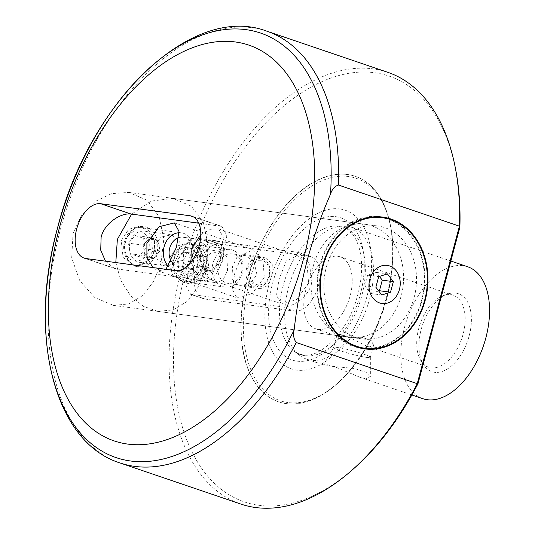 <?xml version="1.0" encoding="UTF-8"?>
<svg xmlns="http://www.w3.org/2000/svg" width="535" height="535" viewBox="0 0 535 535"><rect width="100%" height="100%" fill="white"/><g stroke="black" fill="none" stroke-linecap="round" stroke-linejoin="round"><path stroke-width="0.4" stroke-dasharray="2.67 2.01" d="M387.755 72.305A228.03 132.419 -71.2 0 0 181.452 270.269A228.03 132.419 -71.2 0 0 240.89 504.077M160.948 263.294L153.619 281.463L142.624 295.574L128.881 303.913L113.5 305.398L94.809 297.56L79.715 280.641L71.697 257.91L73.068 233.4L81.407 215.358L94.929 201.595L111.527 193.643L128.748 192.406L147.005 200.177L159.142 216.695L163.79 239.018L160.948 263.294M311.537 283.61C307.812 298.677 290.719 308.147 281.698 306.782L190.62 294.33L185.819 285.088L188.995 267.079C192.593 249.878 198.619 240.817 207.065 239.901L298.303 252.406L309.678 263.882L311.537 283.61M294.417 311.109A28.502 16.552 -71.2 0 0 318.372 285.937A28.502 16.552 -71.2 0 0 310.942 256.706A28.502 16.552 -71.2 0 0 309.11 256.278L219.791 244.227A28.502 16.552 -71.2 0 0 195.837 269.399A28.502 16.552 -71.2 0 0 203.267 298.63A28.502 16.552 -71.2 0 0 205.099 299.058L294.417 311.109L281.698 306.782M105.495 261.174L114.356 268.383L116.269 268.844L205.587 280.895C214.047 279.952 220.072 270.891 223.657 253.717L226.84 235.681L222.032 226.465L198.746 223.162M379.75 217.324A65.879 53.286 -82.3 0 1 421.714 299.881A65.879 53.286 -82.3 0 1 362.135 347.897M354.578 346.172A65.879 53.286 -82.3 0 1 320.171 265.34A65.879 53.286 -82.3 0 1 372.012 216.983M372.828 348.639A66.507 53.801 97.7 0 0 422.202 300.048A66.507 53.801 97.7 0 0 390.262 219.444M381.308 216.922A66.507 53.801 97.7 0 0 379.837 216.695A66.507 53.801 97.7 0 0 319.683 265.173A66.507 53.801 97.7 0 0 362.048 348.519A66.507 53.801 97.7 0 0 363.526 348.693M287.95 402.534A117.499 68.233 108.8 0 1 249.765 280.286A117.499 68.233 108.8 0 1 348.512 176.51A117.499 68.233 108.8 0 1 390.824 227.228A117.499 68.233 108.8 0 1 337.786 383.16A117.499 68.233 108.8 0 1 287.95 402.534M286.319 403.644A119.084 69.155 108.8 0 1 278.661 401.845A119.084 69.155 108.8 0 1 249.47 273.265A119.084 69.155 108.8 0 1 347.703 174.571A119.084 69.155 108.8 0 1 355.36 176.369A119.084 69.155 108.8 0 1 390.583 225.977A119.084 69.155 108.8 0 1 336.829 384.01A119.084 69.155 108.8 0 1 286.319 403.644M347.048 226.198A69.677 40.459 -71.2 0 0 343.791 225.977A69.677 40.459 -71.2 0 0 288.492 287.736A69.677 40.459 -71.2 0 0 299.747 355.474A69.677 40.459 -71.2 0 0 306.655 359.179A69.677 40.459 -71.2 0 0 311.136 360.236A69.677 40.459 -71.2 0 0 369.692 298.697A69.677 40.459 -71.2 0 0 351.528 227.255A69.677 40.459 -71.2 0 0 347.048 226.198M339.819 208.958A83.768 48.645 108.8 0 1 367.043 296.109A83.768 48.645 108.8 0 1 296.644 370.093A83.768 48.645 108.8 0 1 269.419 282.935A83.768 48.645 108.8 0 1 339.819 208.958M422.73 398.662A69.677 40.459 108.8 0 1 404.567 327.219A69.677 40.459 108.8 0 1 467.603 266.731M327.734 365.88L354.544 368.515L366.094 372.327L370.367 377.028L365.572 378.753L359.995 377.322L336.675 367.512L327.487 364.79L323.662 364.709L327.734 365.88M337.792 256.292A38.005 22.069 108.8 0 1 340.233 256.86A38.005 22.069 108.8 0 1 349.549 297.901A38.005 22.069 108.8 0 1 318.198 329.399A38.005 22.069 108.8 0 1 315.757 328.824A38.005 22.069 108.8 0 1 306.441 287.79A38.005 22.069 108.8 0 1 337.792 256.292M455.773 293.1A41.175 23.908 108.8 0 1 469.155 335.933A41.175 23.908 108.8 0 1 434.554 372.3A41.175 23.908 108.8 0 1 423.76 365.051A41.175 23.908 108.8 0 1 422.53 324.999A41.175 23.908 108.8 0 1 447.929 294.009A41.175 23.908 108.8 0 1 455.773 293.1M450.731 294.705A38.005 22.069 108.8 0 1 453.178 295.28A38.005 22.069 108.8 0 1 462.494 336.314A38.005 22.069 108.8 0 1 431.143 367.812A38.005 22.069 108.8 0 1 428.702 367.244A38.005 22.069 108.8 0 1 421.179 361.125A38.005 22.069 108.8 0 1 420.042 324.156A38.005 22.069 108.8 0 1 443.488 295.547A38.005 22.069 108.8 0 1 450.731 294.705M369.464 346.834L373.597 345.182L371.163 340.501L362.034 337.344L340.173 336.869L338.107 336.428L336.889 335.345L340.2 334.435L348.124 336.689L366.635 346.132L369.464 346.834M366.635 357.393A19.006 1.752 -165 0 0 370.34 357.333A19.006 1.752 -165 0 0 370.347 357.286A19.006 1.752 -165 0 0 357.828 352.244A19.006 1.752 -165 0 0 337.338 347.429A19.006 1.752 -165 0 0 333.646 347.456A19.006 1.752 -165 0 0 333.633 347.496A19.006 1.752 -165 0 0 345.931 352.518A19.006 1.752 -165 0 0 366.635 357.393M347.456 174.49A119.084 69.155 -71.2 0 0 249.23 273.184A119.084 69.155 -71.2 0 0 278.421 401.765A119.084 69.155 -71.2 0 0 286.078 403.564A119.084 69.155 -71.2 0 0 384.304 304.863A119.084 69.155 -71.2 0 0 355.113 176.282A119.084 69.155 -71.2 0 0 347.456 174.49M354.197 468.225A224.867 130.58 108.8 0 1 208.055 476.625A224.867 130.58 108.8 0 1 185.739 271.345A224.867 130.58 108.8 0 1 328.905 78.772A224.867 130.58 108.8 0 1 455.7 169.816M414.143 297.453A57.011 46.11 97.7 0 0 377.83 226.011A57.011 46.11 97.7 0 0 326.263 267.567A57.011 46.11 97.7 0 0 362.583 339.009A57.011 46.11 97.7 0 0 414.143 297.453M379.429 276.448L376.352 272.409L387.427 273.9M376.352 272.409L367.619 275.191L378.686 276.689M367.619 275.191L364.79 285.743L375.864 287.235M364.79 285.743L370.702 293.508L381.769 295.006M370.702 293.508L378.693 290.96M252.012 281.256A12.352 9.991 97.7 0 0 266.183 281.33A12.352 9.991 97.7 0 0 267.045 263.915A12.352 9.991 97.7 0 0 252.874 263.842A12.352 9.991 97.7 0 0 252.012 281.256M267.112 261.936A14.886 12.037 -82.3 0 1 268.637 278.829A14.886 12.037 -82.3 0 1 256.064 287.141A14.886 12.037 -82.3 0 1 248.996 282.834A14.886 12.037 -82.3 0 1 247.471 265.942A14.886 12.037 -82.3 0 1 260.043 257.636A14.886 12.037 -82.3 0 1 267.112 261.936M239.058 258.151A14.886 12.037 -82.3 0 1 240.583 275.043A14.886 12.037 -82.3 0 1 228.01 283.356A14.886 12.037 -82.3 0 1 220.942 279.049A14.886 12.037 -82.3 0 1 219.417 262.157A14.886 12.037 -82.3 0 1 231.989 253.851A14.886 12.037 -82.3 0 1 239.058 258.151M239.165 254.941A19.006 15.368 -82.3 0 1 241.111 276.501A19.006 15.368 -82.3 0 1 225.061 287.108A19.006 15.368 -82.3 0 1 216.04 281.617A19.006 15.368 -82.3 0 1 214.094 260.05A19.006 15.368 -82.3 0 1 230.144 249.444A19.006 15.368 -82.3 0 1 239.165 254.941M193.797 272.315L192.018 261.742L198.692 254.038L207.152 256.914L208.041 262.203A9.503 7.684 -82.3 0 1 205.594 271.345L208.931 267.493L208.041 262.203A9.503 7.684 97.7 0 0 206.256 257.95A9.503 7.684 97.7 0 0 202.925 255.476A9.503 7.684 97.7 0 0 195.355 257.89A9.503 7.684 97.7 0 0 192.908 267.032A9.503 7.684 97.7 0 0 194.693 271.285A9.503 7.684 97.7 0 0 198.024 273.753A9.503 7.684 97.7 0 0 205.594 271.345L202.25 275.191L193.797 272.315L179.031 270.322L177.252 259.749L183.933 252.045L192.386 254.927L194.165 265.5L187.491 273.204L179.031 270.322M194.961 251.952A15.201 12.298 -82.3 0 1 193.897 273.385A15.201 12.298 -82.3 0 1 176.456 273.298A15.201 12.298 -82.3 0 1 177.52 251.865A15.201 12.298 -82.3 0 1 194.961 251.952M176.363 276.261A19.006 15.368 97.7 0 0 185.384 281.758A19.006 15.368 97.7 0 0 201.434 271.151A19.006 15.368 97.7 0 0 199.488 249.584A19.006 15.368 97.7 0 0 190.467 244.094A19.006 15.368 97.7 0 0 174.417 254.7A19.006 15.368 97.7 0 0 176.363 276.261M208.931 267.493L194.165 265.5M207.152 256.914L192.386 254.927M198.692 254.038L183.933 252.045M192.018 261.742L177.252 259.749M202.25 275.191L187.491 273.204M203.193 264.651A12.352 9.991 97.7 0 0 217.357 264.725A12.352 9.991 97.7 0 0 218.226 247.31A12.352 9.991 97.7 0 0 204.056 247.237A12.352 9.991 97.7 0 0 203.193 264.651M218.287 245.331A14.886 12.037 -82.3 0 1 219.811 262.224A14.886 12.037 -82.3 0 1 207.239 270.529A14.886 12.037 -82.3 0 1 200.17 266.229A14.886 12.037 -82.3 0 1 198.645 249.337A14.886 12.037 -82.3 0 1 211.218 241.031A14.886 12.037 -82.3 0 1 218.287 245.331M178.483 237.741A14.886 12.037 -82.3 0 1 183.171 237.246A14.886 12.037 -82.3 0 1 190.239 241.546A14.886 12.037 -82.3 0 1 191.764 258.438A14.886 12.037 -82.3 0 1 179.192 266.744A14.886 12.037 -82.3 0 1 172.123 262.444A14.886 12.037 -82.3 0 1 171.447 261.468M178.978 232.745A19.006 15.368 -82.3 0 1 181.325 232.839A19.006 15.368 -82.3 0 1 190.346 238.336A19.006 15.368 -82.3 0 1 192.292 259.896A19.006 15.368 -82.3 0 1 176.242 270.503A19.006 15.368 -82.3 0 1 168.525 266.524M144.978 255.71L143.199 245.137L149.874 237.433L158.327 240.309L159.216 245.598A9.503 7.684 -82.3 0 1 156.768 254.74L160.105 250.888L159.216 245.598A9.503 7.684 97.7 0 0 157.437 241.345A9.503 7.684 97.7 0 0 154.1 238.871A9.503 7.684 97.7 0 0 146.536 241.285A9.503 7.684 97.7 0 0 144.089 250.42A9.503 7.684 97.7 0 0 145.868 254.68A9.503 7.684 97.7 0 0 149.205 257.148A9.503 7.684 97.7 0 0 156.768 254.74L153.431 258.586L144.978 255.71L130.212 253.717L128.433 243.144L135.108 235.44L143.567 238.316L145.346 248.895L138.665 256.593L130.212 253.717M146.142 235.346A15.201 12.298 -82.3 0 1 145.079 256.78A15.201 12.298 -82.3 0 1 127.638 256.686A15.201 12.298 -82.3 0 1 128.701 235.26A15.201 12.298 -82.3 0 1 146.142 235.346M127.537 259.656A19.006 15.368 97.7 0 0 136.565 265.153A19.006 15.368 97.7 0 0 152.615 254.546A19.006 15.368 97.7 0 0 150.669 232.979A19.006 15.368 97.7 0 0 141.648 227.489A19.006 15.368 97.7 0 0 125.591 238.088A19.006 15.368 97.7 0 0 127.537 259.656M160.105 250.888L145.346 248.895M158.327 240.309L143.567 238.316M149.874 237.433L135.108 235.44M143.199 245.137L128.433 243.144M153.431 258.586L138.665 256.593M222.914 260.13L218.554 269.259L211.733 272.094L201.427 265.072L198.498 251.824L205.433 243.05L215.973 240.71L223.523 247.364L222.914 260.13M183.739 249.838L183.13 262.605L190.681 269.252L201.227 266.911L208.148 258.137L205.213 244.883L194.914 237.874L188.086 240.717L183.739 249.838M156.942 251.931A20.27 16.398 -82.3 0 1 138.605 266.704A20.27 16.398 -82.3 0 1 125.698 241.305A20.27 16.398 -82.3 0 1 144.029 226.526A20.27 16.398 -82.3 0 1 156.942 251.931M152.508 251.33L145.594 262.752L134.693 266.176L123.077 257.442L121.264 240.703L128.621 229.348L140.11 225.997L151.305 234.678L152.508 251.33M154.461 250.895A15.836 12.807 -82.3 0 1 140.143 262.438A15.836 12.807 -82.3 0 1 130.052 242.589A15.836 12.807 -82.3 0 1 144.376 231.046A15.836 12.807 -82.3 0 1 154.461 250.895M178.623 254.152L174.263 263.28L167.442 266.116L157.136 259.094L154.214 245.853L161.142 237.072L171.681 234.731L179.232 241.392L178.623 254.152M247.324 268.436L254.259 259.656L264.792 257.322L272.342 263.969L271.733 276.735L267.38 285.864L260.558 288.706L250.246 281.677L247.324 268.436M256.967 274.743L254.038 261.488L243.733 254.479L236.905 257.322L232.558 266.443L231.956 279.21L239.499 285.857L250.052 283.517L256.967 274.743M205.761 268.537A20.27 16.398 97.7 0 0 192.847 243.137A20.27 16.398 97.7 0 0 174.517 257.91A20.27 16.398 97.7 0 0 187.431 283.309A20.27 16.398 97.7 0 0 205.761 268.537M170.09 257.308L177.446 245.953L188.935 242.609L200.13 251.283L201.334 267.941L194.419 279.35L183.512 282.781L171.902 274.047L170.09 257.308M203.287 267.5A15.836 12.807 97.7 0 0 193.195 247.658A15.836 12.807 97.7 0 0 178.877 259.201A15.836 12.807 97.7 0 0 188.962 279.043A15.836 12.807 97.7 0 0 203.287 267.5M203.032 262.458L209.974 253.677L220.5 251.343L228.05 257.997L227.442 270.763L223.088 279.885L216.267 282.727L205.955 275.699L203.032 262.458M115.807 262.565L120.823 280.46L130.46 295.581L143.34 306.308L157.792 311.37L173.179 309.885L186.922 301.539L197.91 287.429L205.239 269.265L208.082 244.997L203.434 222.674L191.296 206.156L173.039 198.378L151.331 201.066L131.637 214.1M264.29 277.237L252.005 293.909L236.858 297.694L232.197 289.341L234.765 273.251L242.081 254.901L253.175 249.718L262.912 259.809L264.29 277.237M308.581 283.209L296.296 299.881L281.149 303.673L276.488 295.32L279.056 279.23L286.365 260.879L297.46 255.697L307.204 265.781L308.581 283.209M313.349 265.821A57.011 46.11 97.7 0 0 349.663 337.264A57.011 46.11 97.7 0 0 401.223 295.715A57.011 46.11 97.7 0 0 364.91 224.272A57.011 46.11 97.7 0 0 313.349 265.821M200.799 234.651L210.442 229.294L218.614 228.88L223.276 237.232L220.708 253.322L213.391 271.673L202.297 276.849L195.482 271.62L190.975 262.103M165.964 269.332L158.006 270.877L152.91 267.574M119.94 462.935A228.03 132.419 108.8 0 1 60.495 229.12A228.03 132.419 108.8 0 1 266.804 31.164M205.587 280.895L175.293 270.59M305.064 355.735A67.356 39.115 108.8 0 1 294.056 351.134A67.356 39.115 108.8 0 1 285.389 278.354A67.356 39.115 108.8 0 1 336.635 225.944A67.356 39.115 108.8 0 1 339.785 226.165A67.356 39.115 108.8 0 1 361.673 296.243A67.356 39.115 108.8 0 1 305.064 355.735M205.099 299.058L192.373 294.731M335.806 216.668A75.114 43.623 108.8 0 1 360.215 294.818A75.114 43.623 108.8 0 1 297.085 361.165A75.114 43.623 108.8 0 1 272.676 283.008A75.114 43.623 108.8 0 1 335.806 216.668M116.269 268.844L85.974 258.539M220.28 226.064L193.53 216.969M309.11 256.278L296.39 251.952M219.791 244.227L207.065 239.901M299.747 355.474L294.056 351.134L299.54 354.083L303.071 354.912C318.572 358.611 345.53 334.81 355.822 301.439C362.376 280.614 363.385 262.377 358.838 246.722C355.086 235.688 349.736 229.1 342.781 226.954L336.635 225.944L343.791 225.977M203.267 298.63L190.62 294.33M379.837 216.695L382.792 217.096M306.655 359.179L324.357 365.204M359.995 377.322L411.87 394.97M340.233 256.86L453.178 295.28M373.597 345.182L370.34 357.333M370.347 357.286L370.367 377.028M114.356 268.383L84.142 258.111M128.748 192.406L377.83 226.011M113.5 305.398L362.583 339.009M222.032 226.465L191.818 216.187M333.646 347.456L323.662 364.709M336.889 335.345L333.633 347.496M315.757 328.824L338.107 336.428M366.635 346.132L428.702 367.244M421.179 361.125L423.76 365.051M443.488 295.547L447.929 294.009M351.528 227.255L450.851 261.033M390.824 227.228L390.583 225.977M337.786 383.16L336.829 384.01M362.048 348.519L365.004 348.92M310.942 256.706L298.303 252.406M256.064 287.141L228.01 283.356M225.061 287.108L185.384 281.758M230.144 249.444L190.467 244.094M260.043 257.636L231.989 253.851M207.239 270.529L179.192 266.744M176.242 270.503L136.565 265.153M181.325 232.839L141.648 227.489M211.218 241.031L183.171 237.246M190.681 269.259L211.733 272.094M134.693 266.176L138.605 266.704M140.143 262.438L167.442 266.122M243.739 254.473L264.792 257.315M188.935 242.609L192.847 243.137M193.195 247.658L220.5 251.343M157.792 311.37L349.663 337.264M174.323 222.901L253.175 249.718M218.614 228.88L297.467 255.697M202.297 276.849L281.149 303.673M158.006 270.877L236.858 297.694M173.039 198.378L364.91 224.272M188.962 279.043L216.267 282.727M183.512 282.781L187.431 283.309M239.499 285.864L260.558 288.706M144.376 231.046L171.681 234.731M140.11 225.997L144.029 226.526M194.914 237.868L215.973 240.71"/><path stroke-width="0.8" d="M296.283 342.527A228.03 132.419 108.8 0 1 119.94 462.935L240.89 504.077A228.03 132.419 -71.2 0 0 352.284 469.917A228.03 132.419 -71.2 0 0 417.24 383.669L296.283 342.527C293.715 339.21 292.993 335.024 294.116 329.955C296.825 306.241 301.198 283.028 307.237 260.338C313.349 237.674 321.107 215.618 330.503 194.165C332.054 189.243 334.716 186.207 338.481 185.043L459.438 226.191A228.03 132.419 -71.2 0 0 455.211 167.301A228.03 132.419 -71.2 0 0 387.755 72.305L266.804 31.164A228.03 132.419 108.8 0 1 338.481 185.043M199.247 245.418A28.502 16.552 108.8 0 1 175.293 270.59L85.974 258.539A28.502 16.552 108.8 0 1 84.142 258.111A28.502 16.552 108.8 0 1 76.712 228.88A28.502 16.552 108.8 0 1 100.667 203.708L189.985 215.759A28.502 16.552 108.8 0 1 191.818 216.187A28.502 16.552 108.8 0 1 199.247 245.418M369.765 279.41A19.24 15.569 97.7 0 0 379.643 302.964A19.24 15.569 97.7 0 0 399.431 289.495A19.24 15.569 97.7 0 0 389.56 265.942A19.24 15.569 97.7 0 0 369.765 279.41M323.12 265.734A65.879 53.286 97.7 0 0 365.084 348.292A65.879 53.286 97.7 0 0 424.67 300.275A65.879 53.286 97.7 0 0 382.706 217.725A65.879 53.286 97.7 0 0 323.12 265.734M365.084 348.292L362.135 347.897A65.879 53.286 -82.3 0 1 354.578 346.172M303.332 259.462A209.031 121.385 108.8 0 1 127.658 444.077A209.031 121.385 108.8 0 1 59.733 226.593A209.031 121.385 108.8 0 1 235.4 41.977A209.031 121.385 108.8 0 1 303.332 259.462M425.158 300.443A66.507 53.801 97.7 0 0 382.792 217.096A66.507 53.801 97.7 0 0 322.632 265.574A66.507 53.801 97.7 0 0 365.004 348.92A66.507 53.801 97.7 0 0 425.158 300.443M390.262 219.444A66.507 53.801 97.7 0 0 381.308 216.922M450.851 261.033L467.603 266.731A69.677 40.459 108.8 0 1 485.767 338.18A69.677 40.459 108.8 0 1 422.73 398.662L411.87 394.97M455.211 167.301L455.7 169.816A224.867 130.58 108.8 0 1 459.879 227.335L417.989 383.682A224.867 130.58 108.8 0 1 354.197 468.225L352.284 469.917M417.989 383.682L417.24 383.669L459.438 226.191L459.879 227.335M198.746 223.162L130.961 214.013C121.96 212.629 104.786 222.179 101.122 237.186L100.72 250.153L105.495 261.174M363.526 348.693A66.507 53.801 97.7 0 0 372.828 348.639M372.012 216.983A65.879 53.286 -82.3 0 1 379.75 217.324L382.706 217.725M375.864 287.235L381.769 295.006L390.51 292.217L393.339 281.664L387.427 273.9L378.686 276.689L375.864 287.235M378.693 290.96L379.435 290.726L382.264 280.173L379.429 276.448M382.264 280.173L393.339 281.664M379.435 290.726L390.51 292.217M168.525 266.524A19.006 15.368 -82.3 0 1 167.214 265.006A19.006 15.368 -82.3 0 1 164.74 244.769A19.006 15.368 -82.3 0 1 178.978 232.745M171.447 261.468A14.886 12.037 -82.3 0 1 178.483 237.741M131.637 214.1L117.359 239.379L115.807 262.565M190.975 262.103L191.176 249.337L200.799 234.651M152.91 267.574L146.918 257.047L146.891 243.358L159.176 226.693L174.323 222.901L178.984 231.254L176.416 247.344L165.964 269.332M294.116 329.955A224.232 130.212 108.8 0 1 110.417 455.425A224.232 130.212 108.8 0 1 57.64 227.696A224.232 130.212 108.8 0 1 224.513 29.606A224.232 130.212 108.8 0 1 330.503 194.165M130.961 214.013L100.667 203.708M193.53 216.969L189.985 215.759M266.804 31.164C191.296 2.401 89.098 102.432 57.586 227.756C27.633 334.743 53.774 442.231 119.94 462.935"/></g></svg>
